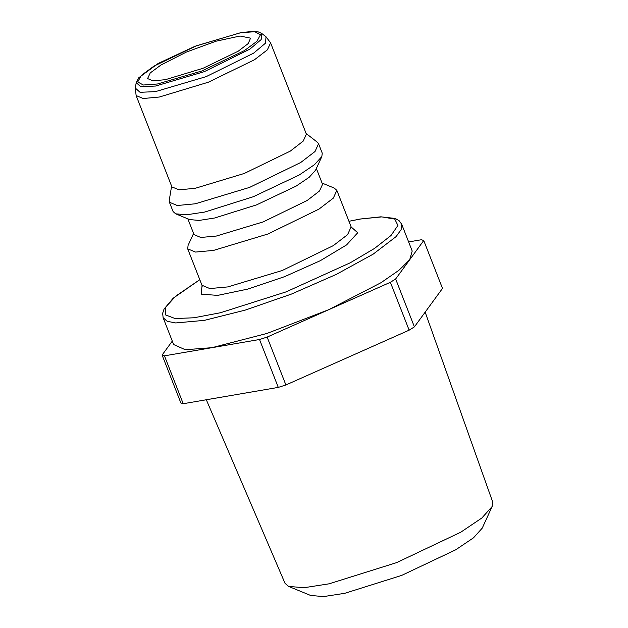 <?xml version="1.0" encoding="UTF-8"?>
<svg xmlns="http://www.w3.org/2000/svg" width="628" height="628" viewBox="0 0 628 628"><rect width="100%" height="100%" fill="white"/><g stroke="black" fill="none" stroke-linecap="round" stroke-linejoin="round"><path stroke-width="0.94" d="M414.401 326.882L395.64 279.005L423.735 240.516L442.497 288.401L414.401 326.882L409.134 330.132L285.921 384.933L267.151 337.048L390.365 282.255L409.134 330.132M423.735 240.516L421.396 239.747L408.64 241.929M172.276 341.114L162.095 355.063L180.864 402.948L183.195 403.718L164.434 355.833L259.545 339.528L278.314 387.405L183.195 403.718M348.94 221.276L360.268 219.054L381.863 216.872L394.792 219.07L397.932 225.468L391.009 235.516L374.633 248.343L350.212 262.849L286.14 291.863L220.389 312.768L194.005 317.799L175.133 318.529L165.384 314.887L165.611 307.194L175.793 296.11L199.814 279.703L173.187 298.253L164.049 309.023L162.621 313.317L163.107 317.721L173.618 344.544L185.276 349.741L211.989 347.676L266.884 333.444L328.758 309.651L381.023 282.679L398.968 270.283L409.684 259.757L412.211 251.043L401.7 224.212L399.07 220.671L395.13 218.481L380.89 216.786L360.527 218.991L348.933 221.268M259.545 339.528L267.151 337.048M162.095 355.063L164.434 355.833M278.314 387.405L285.921 384.933M136.095 95.566L171.884 186.877L178.949 189.844L195.175 188.353L244.214 173.524L290.269 151.089L303.191 141.159L306.362 134.18L270.574 42.861L267.402 49.84L254.481 59.77L208.425 82.205L159.394 97.034L143.16 98.533L136.095 95.566L135.326 88.061L140.052 92.308L155.477 91.594L206.235 76.608L253.657 53.121L265.463 43.159L266.044 36.832L270.574 42.861M161.043 64.904L150.28 72.942L147.58 78.571L152.989 80.839L165.423 79.693L202.993 68.334L238.279 51.143L248.178 43.536L250.603 38.19L240.014 36.039L216.008 41.212L186.453 52.014L161.043 64.904M193.565 233.42L188.055 245.391L187.709 248.806L195.543 252.095L213.536 250.431L267.913 233.993L318.977 209.108L333.311 198.103L336.828 190.363L334.253 188.094L322.078 183.054M187.858 218.866L194.044 234.66L200.803 237.494L216.307 236.065L263.171 221.896L307.178 200.45L319.534 190.959L322.556 184.294L316.371 168.5M171.593 186.139L169.277 200.356L169.434 202.185L173.108 211.558L175.683 213.826L189.593 219.588L199.076 220.428L214.682 218.018L256.499 204.869L296.11 186.1L309.204 177.269L315.586 170.212L321.881 156.537L322.227 153.122L318.553 143.749L317.43 142.297L306.072 133.434M175.683 213.826L186.689 214.807L204.799 212.005L253.32 196.752L299.281 174.977L314.479 164.724L321.881 156.537M169.434 202.185L177.277 205.482L195.269 203.817L249.646 187.38L300.71 162.495L315.044 151.489L318.553 143.749M206.298 399.753L285.065 583.326L288.597 586.356L310.562 595.446L323.475 596.6L344.741 593.311L401.708 575.397L455.677 549.83L473.512 537.803L482.21 528.179L492.14 506.592L492.674 501.96L425.172 312.132M288.597 586.356L303.913 587.722L329.127 583.82L396.684 562.586L460.685 532.261L481.833 517.998L492.14 506.592M390.365 282.255L395.64 279.005M163.107 317.721L167.166 321.316L175.644 322.98L204.438 320.327L245.101 310.161L291.439 294.022L336.404 274.381L373.142 254.214L396.072 236.599L401.166 229.613L401.7 224.212M261.719 33.465L258.194 31.91L253.327 31.4L241.105 32.578L194.9 46.307L158.068 63.538L138.796 77.715L136.205 82.653L140.743 86.735L155.556 86.044L204.296 71.655L249.834 49.102L261.17 39.54L261.719 33.465L266.044 36.832M240.665 32.75L254.827 31.73L260.502 34.768L256.828 41.401L244.363 50.617L201.698 71.019L157.51 84.011L143.357 85.031L137.681 81.993L141.355 75.36L153.821 66.144L196.478 45.742L240.665 32.75M202.075 285.481L201.18 294.116L217.586 295.427L247.636 289.123L284.61 276.603L320.249 260.667L346.577 244.881L357.732 232.768L351.201 227.038M351.798 227.799L351.131 226.865L347.614 234.605L333.287 245.611L282.215 270.495L227.838 286.933L209.846 288.597L202.012 285.3L187.709 248.806M136.205 82.653L135.326 88.061M202.161 286.439L202.012 285.3M351.131 226.865L336.828 190.363"/></g></svg>

